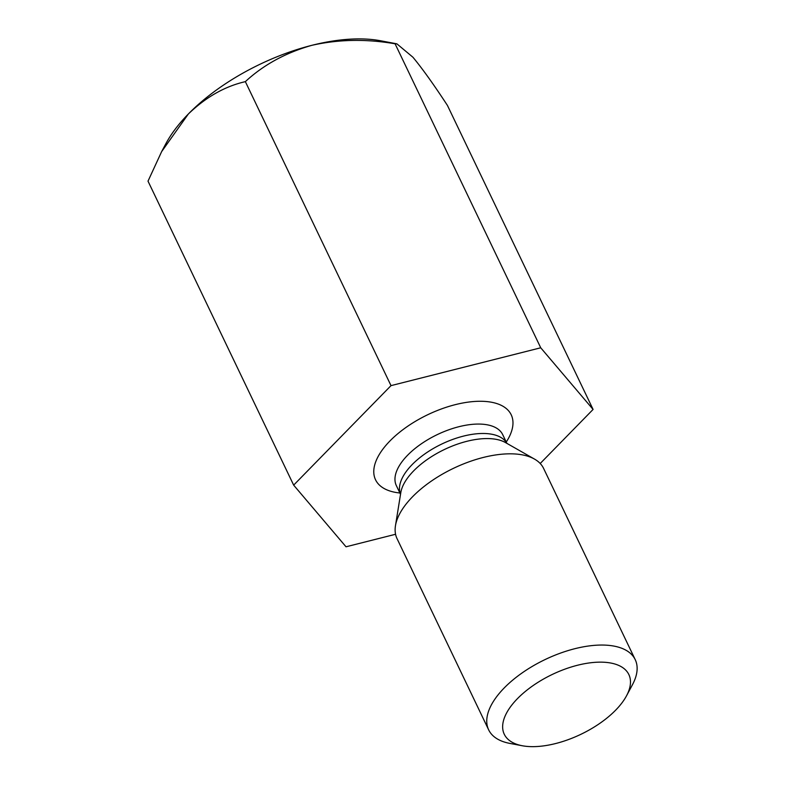 <?xml version="1.0" encoding="UTF-8"?>
<svg xmlns="http://www.w3.org/2000/svg" width="785" height="785" viewBox="0 0 785 785"><rect width="100%" height="100%" fill="white"/><g stroke="black" fill="none" stroke-linecap="round" stroke-linejoin="round"><path stroke-width="1.18" d="M540.208 463.493L593.087 409.436L540.728 347.784L391.009 385.631L293.659 485.13L346.018 546.792L395.571 534.271M293.659 485.13L148.012 181.149L161.641 151.613L188.351 113.992A142.203 68.285 154.4 0 0 165.92 143.596L161.641 151.603M593.087 409.436L447.44 105.445C433.938 84.79 422.438 68.707 412.92 57.217L396.876 43.842L395.081 43.793L540.728 347.784M391.009 385.631L245.362 81.64C263.456 64.87 285.632 52.762 311.88 45.314C338.492 39.328 366.222 38.818 395.081 43.793M396.876 43.842L380.548 40.761A142.203 68.285 154.4 0 0 311.88 45.314A142.203 68.285 154.4 0 0 188.351 113.992C205.886 97.114 224.883 86.33 245.362 81.64M488.662 729.864L397.043 538.638A81.257 39.024 -25.6 0 1 395.463 525.714A81.257 39.024 -25.6 0 1 441.739 474.533A81.257 39.024 -25.6 0 1 518.502 454.289A81.257 39.024 -25.6 0 1 534.516 459.097A81.257 39.024 -25.6 0 1 543.603 468.419L635.222 659.645A81.257 39.024 154.4 0 0 610.122 645.515A81.257 39.024 154.4 0 0 522.584 672.608A81.257 39.024 154.4 0 0 488.662 729.864A81.257 39.024 154.4 0 0 509.848 743.405L522.28 745.75A69.07 33.166 154.4 0 0 626.528 695.804A69.07 33.166 154.4 0 0 607.511 662.54A69.07 33.166 154.4 0 0 518.944 697.159A69.07 33.166 154.4 0 0 522.28 745.75M626.528 695.804L632.494 684.648A81.257 39.024 154.4 0 0 635.222 659.645M506.246 442.034A75.223 36.13 154.4 0 0 487.976 401.704A75.223 36.13 154.4 0 0 389.468 441.455A75.223 36.13 154.4 0 0 399.879 492.99M400.527 494.295A58.973 28.319 -25.6 0 1 441.808 444.016A58.973 28.319 -25.6 0 1 506.855 443.348M506.894 443.378L502.714 434.664A58.973 28.319 154.4 0 0 484.502 424.4A58.973 28.319 154.4 0 0 420.976 444.065A58.973 28.319 154.4 0 0 396.346 485.621L400.527 494.334M534.516 459.097L505.432 442.544A61.151 29.369 154.4 0 0 493.382 438.923A61.151 29.369 154.4 0 0 435.606 454.162A61.151 29.369 154.4 0 0 400.792 492.676L395.463 525.714"/></g></svg>
